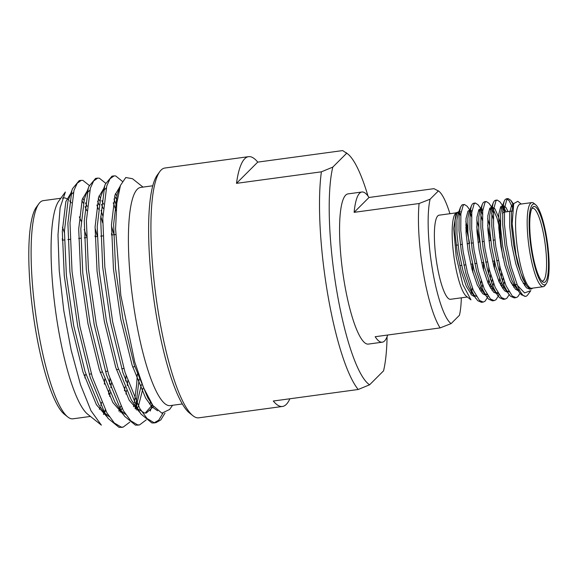 <?xml version="1.0" encoding="UTF-8"?>
<svg xmlns="http://www.w3.org/2000/svg" width="578" height="578" viewBox="0 0 578 578"><rect width="100%" height="100%" fill="white"/><g stroke="black" fill="none" stroke-linecap="round" stroke-linejoin="round"><path stroke-width="0.87" d="M500.36 220.507A33.502 6.943 82.3 0 0 499.717 238.187M530.474 288.957L529.701 289.181L526.392 287.779L520.915 278.964L515.778 263.749L511.833 245.173L509.724 226.93L509.702 212.668L511.617 205.219L513.38 204.663M519.673 290.38L517.368 289.079M518.177 290.676L515.475 289.26L509.998 280.446L504.854 265.23L500.916 246.654L498.807 228.411L498.778 214.149L500.7 206.7L502.405 206.122M502.983 206.454L506.263 211.851M512.758 284.419L512.505 285.395M507.253 292.157L504.558 290.748L499.081 281.927L493.937 266.711L490 248.135L487.883 229.899L487.861 215.63L489.776 208.181L491.481 207.603M492.066 207.936L493.193 209.178L497.015 218.079L499.558 228.093M503.106 277.924L502.622 281.84M502.174 284.376L501.588 286.876M498.243 293.451L496.943 293.624L493.634 292.23L488.157 283.408L483.02 268.192L479.075 249.617L476.966 231.381L476.944 217.111L478.859 209.662L480.564 209.084M481.142 209.424L482.673 211.266M487.666 225.276L490.57 240.549M492.181 279.405L491.705 283.321M491.257 285.857L490.664 288.357M485.419 295.12L482.717 293.711L477.24 284.889L472.096 269.673L468.158 251.098L466.049 232.862L466.02 218.592L467.942 211.143L469.647 210.565M470.225 210.905L471.756 212.747M476.742 226.757L479.653 242.038M481.264 280.894L480.78 284.802M480.34 287.338L479.747 289.838M474.495 296.601L471.8 295.192L466.323 286.37L461.179 271.161L457.241 252.579L455.124 234.343L455.103 220.074L457.017 212.632L458.058 211.96L460.839 214.228M470.947 299.845L462.812 284.571L456.201 256.733L453.716 228.433L456.187 212.538L460.435 213.622M530.799 290.626L524.586 292.923L517.476 285.453L511.198 266.819L506.776 245.404L504.457 224.387L504.551 207.936L506.877 199.338L508.113 198.565L510.822 200.32L513.315 204.879M520.07 293.284L517.772 296.789L516.002 297.641L512.267 296.023L506.075 285.843L500.273 268.3L495.859 246.893L493.54 225.868L493.634 209.417L495.96 200.819L497.188 200.046L499.905 201.801L502.6 205.573M502.86 207.466L504.298 211.461M511.703 283.458L511.653 283.885M509.153 294.766L506.855 298.27L505.078 299.122L501.35 297.504L495.158 287.331L489.356 269.789L484.935 248.374L482.623 227.349L482.709 210.898L485.036 202.307L486.271 201.527L488.988 203.283L491.683 207.054M491.936 208.947L493.381 212.942M501.502 272.758L501.336 278.17M501.075 282.057L500.736 285.366M498.229 296.247L495.938 299.751L494.161 300.603L490.433 298.985L484.241 288.812L478.44 271.27L474.018 249.855L471.699 228.83L471.793 212.379L474.119 203.788L475.354 203.008L478.064 204.771L480.759 208.542M481.019 210.428L482.464 214.431M490.578 274.239L490.419 279.651M490.158 283.538L489.819 286.847M487.312 297.735L485.014 301.239L483.244 302.084L479.509 300.466L473.317 290.293L467.515 272.751L463.101 251.336L460.782 230.311L460.876 213.86L463.202 205.269L464.43 204.489L467.147 206.252L469.842 210.024M470.102 211.916L471.54 215.912M526.731 285.864L522.743 278.712L517.606 263.496L513.669 244.92L511.552 226.684L511.53 212.415L513.206 205.313M525.258 283.661L524.6 285.705M525.438 296.348L521.421 294.78L519.441 292.454L515.439 286.84L511.826 280.193L506.689 264.984L502.744 246.401L500.635 228.166L500.613 213.896L501.711 208.001L504.081 201.527L505.107 199.576L506.342 198.803L509.059 200.559L512.404 207.235M503.048 205.97L503.561 205.782L505.851 207.314L508.091 211.606M514.333 285.142L513.683 287.187M509.124 291.912L506.451 290.561M515.099 297.627L514.232 297.88L510.504 296.261L504.522 288.328L500.909 281.681L495.765 266.465L491.827 247.89L489.71 229.647L489.689 215.384L490.794 209.482L493.157 203.008L494.19 201.065L495.425 200.284L496.343 200.436M492.131 207.451L492.644 207.264L494.934 208.803L498.85 217.834L500.064 222.162M504.435 281.717L503.828 284.947M503.416 286.63L502.759 288.675M498.207 293.393L495.534 292.042M504.175 299.108L503.315 299.361L499.58 297.742L493.605 289.809L489.985 283.162L484.848 267.946L480.91 249.371L478.794 231.128L478.772 216.866L479.877 210.97L482.24 204.489L483.273 202.546L484.501 201.765L485.426 201.917M481.214 208.933L482.919 209.135M487.673 218.513L489.494 225.03M494.349 260.974L494.493 268.741M493.511 283.198L492.911 286.428M492.499 288.111L491.842 290.156M487.29 294.874L484.61 293.523M493.258 300.589L492.391 300.842L488.663 299.223L482.681 291.29L479.068 284.643L473.931 269.427L469.986 250.852L467.877 232.609L467.848 218.347L468.953 212.451L471.323 205.97L472.349 204.027L473.584 203.246L474.502 203.398M470.29 210.414L472.002 210.616M476.756 219.994L478.577 226.511M483.425 262.455L483.576 270.222M482.594 284.679L481.994 287.909M481.575 289.592L480.925 291.637M476.366 296.362L473.693 295.004M482.341 302.07L481.474 302.33L477.746 300.704L471.764 292.771L468.151 286.124L463.007 270.909L459.069 252.333L456.952 234.097L456.931 219.828L458.036 213.932L458.845 212.379L459.886 211.707L461.078 212.097M465.839 221.475L467.653 227.992M467.833 231.923A43.075 8.93 82.3 0 0 465.774 224.965M532.584 288.147A43.075 8.93 -97.7 0 1 531.153 288.986A43.075 8.93 -97.7 0 1 529.116 288.241L526.515 285.568L520.836 273.271L515.966 254.537L512.151 223.845L513.719 203.608L517.801 201.332L521.197 204.034M519.441 292.454L515.229 284.6L509.428 267.065L505.006 245.65L502.694 224.625L502.781 208.174L504.081 201.527M508.524 293.935L504.312 286.088L498.511 268.546L494.089 247.131L491.77 226.106L491.864 209.655L493.157 203.008M500.685 206.722L501.48 208.716M502.535 211.7L502.954 213.022M508.654 291.102L508.474 291.789M497.607 295.416L493.388 287.569L487.586 270.027L483.172 248.612L480.853 227.588L480.947 211.136L482.24 204.489M489.761 208.203L490.563 210.197M491.611 213.188L493.294 218.903M499.674 265.931L499.732 272.997M499.565 278.408L499.298 282.418M497.73 292.584L497.55 293.27M486.683 296.897L482.471 289.051L476.669 271.508L472.248 250.093L469.936 229.069L470.022 212.625L471.323 205.97M478.844 209.684L479.646 211.678M480.694 214.669L482.37 220.384M488.757 267.412L488.815 274.478M488.648 279.889L488.381 283.899M486.813 294.065L486.633 294.751M475.766 298.378L471.554 290.532L465.752 272.989L461.331 251.575L459.011 230.55L459.105 214.106L460.399 207.459L461.815 205.118A49.621 10.281 -97.7 0 1 462.848 204.706A49.621 10.281 -97.7 0 1 463.737 204.764M449.93 213.708A67.807 14.053 82.3 0 0 438.81 191.166L433.955 188.666L368.995 197.481L354.126 212.336A75.783 15.707 82.3 0 1 361.886 192.004L347.97 193.897A75.783 15.707 -97.7 0 0 340.204 214.228A75.783 15.707 -97.7 0 0 347.234 297.627A75.783 15.707 -97.7 0 0 368.352 344.091L382.275 342.198A75.783 15.707 82.3 0 0 387.672 335.023M368.995 197.481A75.783 15.707 82.3 0 0 361.886 192.004M438.81 191.166A67.807 14.053 82.3 0 0 438.427 190.877L430.09 199.208L419.086 203.521L354.126 212.336M419.086 203.521A75.783 15.707 82.3 0 0 440.125 327.907L375.165 336.721A75.783 15.707 82.3 0 0 382.275 342.198M440.125 327.907L451.129 323.593L459.459 315.263A67.807 14.053 82.3 0 0 461.345 297.815M531.695 251.849A40.843 8.468 -97.7 0 1 535.531 204.634A40.843 8.468 -97.7 0 1 547.51 243.287A40.843 8.468 -97.7 0 1 546.268 283.74A40.843 8.468 -97.7 0 1 531.695 251.849M546.268 283.74L545.003 285.489A42.44 8.793 -97.7 0 1 543.284 286.688A42.44 8.793 -97.7 0 1 529.853 252.348A42.44 8.793 -97.7 0 1 531.868 202.582A42.44 8.793 -97.7 0 1 533.841 203.29L535.531 204.634M531.811 208.629A36.696 7.608 -97.7 0 1 532.641 208.275A36.696 7.608 -97.7 0 1 544.7 240.78A36.696 7.608 -97.7 0 1 543.623 280.395A36.696 7.608 -97.7 0 1 542.511 281.002A36.696 7.608 -97.7 0 1 541.622 280.879M532.157 251.387A38.293 7.933 -97.7 0 1 532.425 207.567A38.293 7.933 -97.7 0 1 546.983 243.36A38.293 7.933 -97.7 0 1 542.489 281.739A38.293 7.933 -97.7 0 1 532.157 251.387M514.16 284.846A36.696 7.608 -97.7 0 1 510.887 282.375M503.149 258.221A36.696 7.608 -97.7 0 1 500.425 223.91M502.463 213.788A36.696 7.608 -97.7 0 1 504.334 212.119L512.318 211.035M469.618 243.396A42.44 8.793 82.3 0 0 465.81 227.653M460.724 215.659A42.44 8.793 82.3 0 0 456.923 212.755M456.179 212.531L455.139 213.968A42.44 8.793 82.3 0 0 453.846 256.003A42.44 8.793 82.3 0 0 466.294 296.167L470.933 299.866M470.817 294.159A42.44 8.793 82.3 0 0 471.453 292.324M471.778 291.045A42.44 8.793 82.3 0 0 472.334 287.902M472.912 272.606A42.44 8.793 82.3 0 0 472.407 263.951M467.335 296.998L450.486 299.288A42.44 8.793 -97.7 0 1 437.055 264.948A42.44 8.793 -97.7 0 1 439.063 215.182L455.919 212.892M543.284 286.688L531.688 288.263A42.44 8.793 -97.7 0 1 518.256 253.923A42.44 8.793 -97.7 0 1 520.265 204.157L531.868 202.582M430.09 199.208A67.807 14.053 82.3 0 0 432.438 269.558A67.807 14.053 82.3 0 0 451.129 323.593M468.794 210.515A49.621 10.281 -97.7 0 1 469.3 211.519M469.986 213A49.621 10.281 -97.7 0 1 471.504 216.75M530.806 290.633L527.7 294.917A49.621 10.281 -97.7 0 1 525.691 296.326A49.621 10.281 -97.7 0 1 517.476 285.453M102.862 216.042L101.013 210.385M98.99 204.756L97.595 201.195M89.279 185.466L82.929 180.415L81.317 180.336L77.257 183.175L73.977 190.372L70.003 222.862L72.033 271.429L79.894 326.404L92.263 376.885L106.923 412.837L114.278 422.966L121.199 427.099L123.165 427.128L129.761 422.157M135.115 408.617L135.62 406.5M135.844 405.489L139.154 379.139M116.539 205.681L113.989 198.969M105.68 183.24L99.322 178.183L97.711 178.111L93.65 180.95L90.37 188.146L86.397 220.637L88.427 269.204L96.288 324.179L108.664 374.66L123.316 410.611L130.679 420.741L137.593 424.873L139.558 424.902L146.155 419.931M151.508 406.392L152.014 404.275M122.305 181.326L115.723 175.958L114.104 175.885L110.044 178.725L106.764 185.921L102.79 218.412L104.82 266.971L112.688 321.953L125.058 372.434L139.717 408.386L147.072 418.515L153.994 422.648L155.952 422.677L160.828 419.903L164.983 413.111M102.711 222.927L100.738 216.324M98.368 209.171L96.866 205.046M80.27 180.611L79.193 180.625L72.503 188.695L71.845 190.661L67.879 223.151L69.909 271.711L77.77 326.693L90.139 377.174L104.799 413.125L108.252 418.551L119.075 427.388L122.088 427.178M133.511 406.724L134.038 404.268M134.371 402.563L136.69 384.298L137.304 374.111M116.12 210.941L113.259 202.82M96.671 178.385L95.587 178.4L88.896 186.47L88.246 188.435L84.272 220.926L86.303 269.485L94.163 324.468L106.533 374.949L121.192 410.9L124.646 416.326L135.469 425.162L138.489 424.953M149.904 404.499L150.432 402.042M113.064 176.16L111.98 176.174L105.297 184.245L104.64 186.21L100.666 218.701L102.696 267.26L110.557 322.242L122.933 372.723L137.586 408.675L141.039 414.101L151.862 422.937L153.827 422.966L158.719 420.177L162.888 413.321M367.991 196.029A118.064 24.464 82.3 0 0 347.775 153.958L342.646 150.583L257.737 162.115A126.047 26.118 82.3 0 0 248.562 156.667L164.889 168.025A126.047 26.118 82.3 0 0 159.788 171.608A126.047 26.118 82.3 0 0 155.048 289.426A126.047 26.118 82.3 0 0 189.62 412.381A126.047 26.118 82.3 0 0 192.929 415.734A126.047 26.118 82.3 0 0 198.796 417.822L282.469 406.464A126.047 26.118 82.3 0 0 289.86 398.777M347.775 153.958A118.064 24.464 82.3 0 0 346.721 153.199L332.791 167.114L321.39 171.825A126.047 26.118 82.3 0 0 327.502 292.945A126.047 26.118 82.3 0 0 358.208 389.493L273.293 401.024A126.047 26.118 82.3 0 0 282.469 406.464M321.39 171.825L236.481 183.349A126.047 26.118 82.3 0 1 248.562 156.667M332.791 167.114A118.064 24.464 82.3 0 0 336.685 290.445A118.064 24.464 82.3 0 0 369.602 384.789L383.539 370.866A118.064 24.464 82.3 0 0 387.087 336.692M345.969 152.513L346.721 153.199M358.208 389.493L369.602 384.789M159.788 171.608L157.252 175.098A122.854 25.461 82.3 0 0 153.517 296.767A122.854 25.461 82.3 0 0 189.555 413.046L192.929 415.734M152.744 185.776L140.584 187.431A110.087 22.817 82.3 0 0 132.788 299.585A110.087 22.817 82.3 0 0 170.199 405.604L182.359 403.957M62.706 240.145A106.901 22.152 82.3 0 0 62.243 238.7M60.827 198.254L43.299 200.631A110.087 22.817 82.3 0 0 38.849 203.759L36.313 207.249A106.901 22.152 82.3 0 0 33.062 313.124A106.901 22.152 82.3 0 0 64.418 414.296L67.792 416.984A110.087 22.817 82.3 0 0 72.915 418.812L90.443 416.435M64.404 232.667A110.087 22.817 82.3 0 0 62.438 227.154M38.849 203.759A110.087 22.817 82.3 0 0 35.504 312.792A110.087 22.817 82.3 0 0 67.792 416.984M84.923 377.983A110.087 22.817 82.3 0 0 85.024 374.905M86.404 236.294A110.087 22.817 82.3 0 0 84.186 229.459M81.13 221.172A110.087 22.817 82.3 0 0 79.323 216.858M71.434 202.885A110.087 22.817 82.3 0 0 69.635 200.869M68.457 199.815A110.087 22.817 82.3 0 0 63.248 197.929A110.087 22.817 82.3 0 0 62.438 198.109M58.797 201.05A110.087 22.817 82.3 0 0 55.452 310.083A110.087 22.817 82.3 0 0 87.74 414.274L101.381 425.148L90.999 410.77L80.552 384.818L71.152 350.145L63.782 310.617L59.238 270.692L57.988 234.964L60.134 207.654L65.365 192.004L58.797 201.05M99.344 409.325A110.087 22.817 82.3 0 0 100.204 407.158M100.796 405.38A110.087 22.817 82.3 0 0 101.641 402.31M104.351 384.168A110.087 22.817 82.3 0 0 104.697 379.074M172.62 405.279L169.549 409.506L161.869 413.154L152.859 405.453L143.626 387.867L134.725 362.001L120.802 295.3L115.586 228.816L116.814 203.059L120.455 185.401L125.78 177.518L132.478 178.71L143.004 187.099M103.426 414.202A114.234 23.676 82.3 0 0 104.119 412.757M104.322 412.28A114.234 23.676 82.3 0 0 105.261 409.809M108.57 394.218A114.234 23.676 82.3 0 0 109.032 390.186M109.545 384.103A114.234 23.676 82.3 0 0 109.863 378.431M257.737 162.115L236.481 183.349M103.664 414.433L104.394 413.147M104.596 412.764L105.637 410.51M109.553 396.306L110.152 392.751M110.839 387.744L111.359 382.925M97.169 235.629L95.074 228.129M87.191 206.368L85.465 202.856M84.027 200.27L82.647 198.109M73.348 192.575L70.689 195.104M72.503 188.695L67.958 201.354L64.433 231.012L66.391 275.352L73.673 325.551L85.074 371.632L98.563 404.448L108.252 418.551M104.849 413.212L109.278 416.666M120.065 412.208L120.795 410.922M120.99 410.539L122.03 408.285M125.946 394.08L126.546 390.526M127.239 385.519L127.76 380.7M113.57 233.404L111.467 225.904M103.585 204.142L101.858 200.631M100.42 198.044L99.04 195.884M89.749 190.35L87.083 192.879M88.896 186.47L84.352 199.128L80.826 228.787L82.784 273.127L90.067 323.326L101.468 369.407L114.957 402.223L124.646 416.326M121.243 410.987L125.672 414.44M136.459 409.983L137.188 408.697M137.383 408.314L138.51 405.843L142.947 388.3M116.814 195.819L115.441 193.652M106.142 188.125L103.484 190.653M105.297 184.245L100.745 196.903L97.22 226.562L99.178 270.901L106.46 321.101L117.861 367.182L131.351 399.998L141.039 414.101M137.643 408.762L144.486 413.017L146.299 413.039L153.596 406.45M120.455 185.401L117.146 194.678L113.62 224.336L115.571 268.676L122.854 318.868L134.255 364.956L147.744 397.772L151.862 403.993M95.254 236.705L95.045 235.918M86.845 210.732L85.067 206.657M83.326 203.124L81.895 200.559M70.928 193.023L65.834 201.643L62.308 231.301L64.266 275.641L71.549 325.833L82.943 371.921L96.432 404.737L107.082 416.919M118.808 410.944L119.61 409.26M119.906 408.574L120.867 406.045M124.422 390.815L124.978 386.906M125.628 380.989L126.069 375.635M111.771 234.957L111.438 233.693M103.238 208.506L101.461 204.431M99.727 200.898L98.296 198.333M87.321 190.798L82.228 199.417L78.702 229.076L80.66 273.416L87.943 323.608L99.344 369.696L112.833 402.512L123.482 414.693M135.201 408.718L136.003 407.035M136.3 406.348L141.372 384.681M116.12 198.673L114.69 196.108M103.715 188.573L98.621 197.192L95.095 226.851L97.053 271.183L104.336 321.382L115.737 367.471L129.226 400.287L139.876 412.468M145.222 413.082L152.397 404.81M120.116 186.347L115.015 194.967L111.489 224.625L113.447 268.958L120.73 319.157L132.131 365.245L145.62 398.061L151.761 406.666L157.606 410.799M459.813 265.656L461.641 265.41M463.867 265.107L465.637 264.869M470.73 264.175L472.558 263.929M474.784 263.626L476.554 263.387M481.647 262.694L483.483 262.448M485.708 262.145L487.471 261.906M492.572 261.213L494.4 260.967M496.625 260.664L498.395 260.425M456.172 245.224L458.007 244.971M460.348 244.653L462.111 244.415M467.096 243.735L468.924 243.49M471.265 243.172L473.035 242.933M478.013 242.254L479.841 242.009M482.182 241.691L483.952 241.452M488.937 240.773L490.765 240.527M493.106 240.21L494.869 239.971M513.539 204.121L511.031 200.602M504.117 207.697L503.026 206.165M493.193 209.178L492.102 207.647M498.901 294.491L498.612 295.279M482.276 210.659L481.185 209.128M487.976 295.972L487.695 296.76M471.359 212.14L470.268 210.616M513.445 204.439L512.65 204.547M502.47 205.927L501.733 206.028M491.553 207.408L490.816 207.509M480.636 208.896L479.892 208.99M469.712 210.378L468.975 210.479M459.886 211.707L458.058 211.96M531.153 288.986L529.701 289.181M460.399 207.459L458.036 213.932M512.635 206.519L513.697 203.601M515.273 284.701L517.035 284.455M523.249 283.617L525.077 283.365M508.113 198.565L506.342 198.803M497.188 200.046L495.425 200.284M486.271 201.527L484.501 201.765M475.354 203.008L473.584 203.246M464.43 204.489L462.848 204.706M525.691 296.326L525.149 296.398M516.002 297.641L514.232 297.88M505.078 299.122L503.315 299.361M494.161 300.603L492.391 300.842M483.244 302.084L481.474 302.33M114.104 175.885L111.98 176.174M97.711 178.111L95.587 178.4M81.317 180.336L79.193 180.625M155.959 422.677L153.827 422.959M139.558 424.902L137.434 425.184M123.165 427.128L121.04 427.417M115.643 234.545L111.46 234.993M102.848 235.896L100.724 236.127M97.183 236.496L95.059 236.727M86.44 237.637L84.316 237.861M80.783 238.23L78.659 238.461M70.032 239.371L67.908 239.595M64.382 239.964L62.258 240.188M134.79 366.64L132.68 366.994M123.844 368.461L121.734 368.807M118.548 369.342L116.438 369.689M107.587 371.155L105.485 371.51M102.306 372.037L100.196 372.384M91.338 373.858L89.229 374.204M86.064 374.732L83.955 375.079M135.404 408.935L136.068 407.122M136.329 406.399L137.029 404.47M150.215 411.066L152.462 404.896M119.01 411.16L119.668 409.347M119.935 408.624L120.636 406.695M150.815 402.584L152.859 405.453"/></g></svg>
